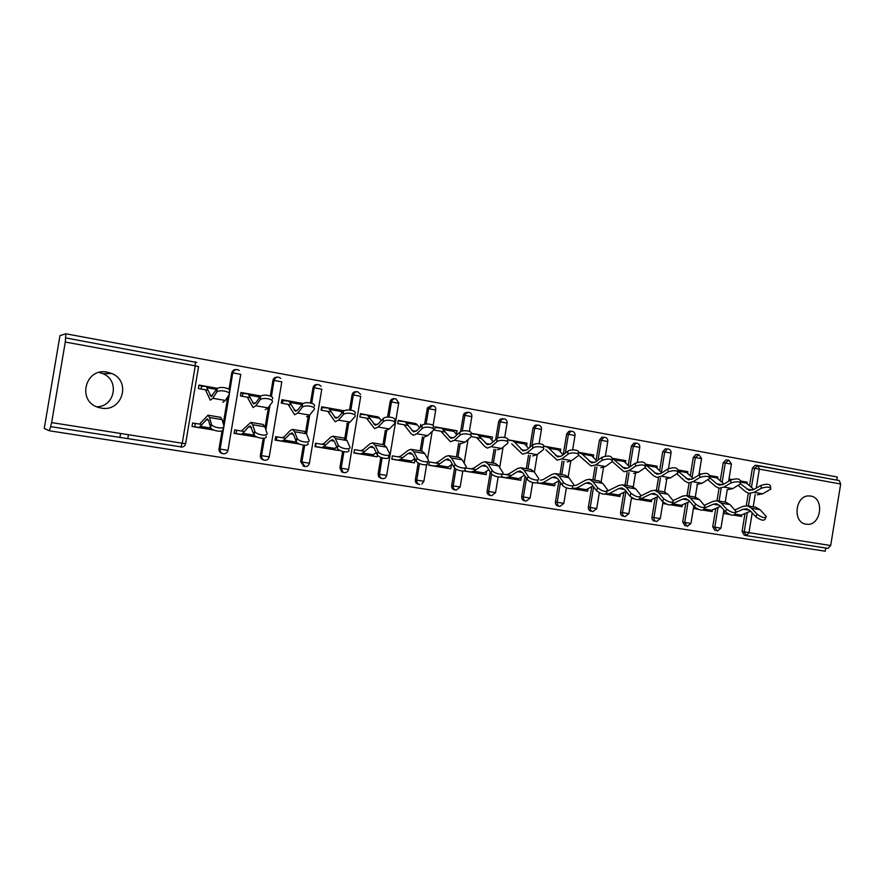<?xml version="1.0" encoding="UTF-8"?>
<svg xmlns="http://www.w3.org/2000/svg" width="885" height="885" viewBox="0 0 885 885"><rect width="100%" height="100%" fill="white"/><g stroke="black" fill="none" stroke-linecap="round" stroke-linejoin="round"><path stroke-width="1.33" d="M101.211 408.073C122.108 412.432 131.611 381.269 111.798 373.525L107.273 372.154C85.06 367.231 76.575 401.69 98.622 407.465L101.211 408.073M96.764 406.79C114.928 406.768 119.873 380.251 102.948 373.691L99.054 372.463M806.091 524.185L807.043 524.296C821.169 525.856 824.765 497.835 810.671 496.065L808.967 495.921C795.095 495.268 792.307 522.692 806.091 524.185M49.438 430.796L51.651 422.599L65.28 342.041L65.855 333.789L59.959 335.647L44.25 428.473L49.438 430.796L825.229 551.211L825.749 548.036M198.937 385.406L204.103 386.325M213.628 429.977L192.034 426.437M240.919 392.84L245.676 393.692M265.257 409.678L268.044 407.885L272.171 402.277C274.715 399.345 263.188 396.867 260.223 399.743L260.057 396.823L256.03 402.498L253.674 404.002L248.077 393.858L260.555 396.325M257.214 437.124L234.138 433.329M281.795 400.086L286.165 400.861M301.022 403.494L302.736 403.792M299.539 444.06L275.113 440.033M321.609 407.133L325.614 407.841M340.493 410.474L344.088 410.883M338.933 449.845L338.822 450.52L315.027 446.571M360.405 414.003L364.045 414.645M378.935 417.289L360.46 413.649L359.896 416.99L370.472 418.859M377.397 454.978L377.099 456.782L353.911 452.932M398.206 420.696L401.513 421.282M416.415 423.926L398.261 420.353L397.708 423.649L408.45 425.541M413.594 459.392L414.954 459.614L414.412 462.888L391.812 459.127M435.055 427.223L438.042 427.754M450.41 465.455L451.328 465.61L450.797 468.84L428.749 465.178M471.019 433.595L473.674 434.059M486.296 471.362L486.274 474.648L464.78 471.074M507.658 440.077L508.444 440.221M521.309 477.137L520.9 480.312L500.766 476.96M555.183 482.922L554.696 485.843L536.686 482.834M588.116 488.62L587.684 491.241L571.71 488.564M620.297 494.162L619.909 496.507L605.86 494.162M651.725 499.538L651.382 501.662L639.18 499.605M633.704 498.709L632.31 498.487M682.446 504.782L682.125 506.685L671.704 504.926M666.361 504.052L663.496 503.587M699.615 474.072L700.378 474.205L699.615 474.117M712.458 509.882L712.182 511.607L703.442 510.125M698.221 509.273L693.973 508.576L698.431 509.362M120.592 433.484L119.918 437.478M749.529 485.754L752.405 468.165L755.082 465.289L839.234 480.555L840.684 484.029L830.683 545.536L828.028 548.39L746.431 535.624L744.185 531.83L747.338 512.537M755.082 465.289L756.232 465.41M731.541 479.648L730.003 479.449M741.818 514.849L741.564 516.409L734.439 515.192M729.34 514.362L723.753 513.444M836.801 480.101L837.298 477.015L65.855 333.789M65.612 337.904L196.791 362.474L65.612 337.904M744.031 481.772L747.15 482.17L746.929 483.553M731.983 479.493L729.384 479.028L729.063 481.02M724.229 510.568L723.753 513.499L729.55 514.451M747.15 482.17L740.303 480.964C739.661 478.542 736.453 478.243 730.678 480.068L723.609 484.239L719.593 485.168L716.64 483.763L709.925 477.856M734.351 515.236L741.564 516.409M223.297 453.751L221.98 453.43C219.834 452.666 218.849 451.14 219.037 448.85L222.058 430.84M223.252 423.727L227.777 396.768M228.994 389.488L231.781 372.895C232.357 370.649 233.806 369.543 236.107 369.565M181.115 446.903L50.666 426.636M746.265 535.591L744.307 535.215L742.072 531.42L744.993 513.521M746.265 505.711L748.312 493.21M261.02 396.026L240.986 392.486L240.399 395.96L250.366 397.708M244.481 431.526L234.702 429.911L234.127 433.384L257.369 437.19M303.92 466.273L300.646 461.738L303.411 445.155M305.591 432.134L308.212 416.426M310.469 402.907L313.002 387.763C313.633 385.429 315.104 384.356 317.438 384.533L317.549 384.555M344.265 410.784L321.675 406.779L321.111 410.164L331.488 411.99M343.159 414.047L343.878 414.169M325.724 444.912L315.58 443.241L315.016 446.626L338.822 450.52M381.081 478.354L378.68 476.794L378.094 473.962L380.849 457.379M382.973 444.602L385.329 430.453M387.553 417.078L390.086 401.867C390.694 399.589 392.11 398.538 394.334 398.704M420.806 424.346L420.353 427.112M419.224 427.433L419.899 427.555M402.808 457.611L392.354 455.886L391.801 459.193L414.412 462.888M454.503 489.847C452.456 489.294 451.516 487.878 451.682 485.577L454.602 467.922M456.428 456.948L458.718 443.142M460.62 431.659L463.342 415.264L464.194 413.372L467.38 412.178M470.986 433.65L470.754 435.033M491.806 440.21L492.502 437.046L471.141 433.263M471.13 436.582L481.562 438.407M464.902 470.344L464.769 471.13L486.274 474.648M465.278 468.088L465.045 469.492M476.03 469.681L465.333 467.911M524.374 500.788C522.427 500.257 521.53 498.874 521.696 496.629L525.07 476.207M526.309 468.685L528.533 455.222M529.827 447.379L533.024 428.019L534.938 425.287L536.896 424.988M560.316 451.781L560.747 449.149L543.534 446.095M536.553 482.867L554.696 485.843M590.937 511.209C589.078 510.689 588.226 509.351 588.392 507.16L591.766 486.65M592.884 479.88L595.052 466.727M596.114 460.244L599.422 440.166L601.811 437.256L603.116 437.19M625.452 462.778L625.795 460.676L612.354 458.286M605.749 494.195L619.909 496.507M654.413 521.143C652.643 520.645 651.836 519.34 652.002 517.205L655.165 497.868M656.371 490.544L658.484 477.701M659.624 470.709L662.732 451.748L665.332 448.839L666.759 448.972M687.59 473.375L687.866 471.672L677.866 469.902M663.673 502.536L663.484 503.642L666.56 504.14M671.593 504.97L682.125 506.685M715.025 530.624L712.724 526.785L715.722 508.444M716.994 500.722L719.04 488.177M719.538 485.157L719.671 484.294M720.246 480.82L723.189 462.811L725.866 459.923L726.917 460.034M703.343 510.158L712.182 511.607M694.294 506.618L693.962 508.621M700.942 473.984L699.67 473.763L699.526 474.659M717.591 478.508L717.846 476.982L709.46 475.499M685.067 525.933L682.711 522.05L685.786 503.233M687.025 495.7L689.105 483M690.289 475.809L693.309 457.346L695.953 454.436L697.17 454.558M632.377 498.056L633.914 498.797M639.07 499.649L651.382 501.662M656.88 468.132L657.19 466.229L645.508 464.16M623.04 516.232C621.226 515.734 620.407 514.395 620.562 512.238L623.836 492.348M624.998 485.279L627.133 472.28M628.25 465.521L631.447 446.029L633.97 443.108L635.662 443.263M571.588 488.608L587.684 491.241M593.271 457.335L593.658 454.978L578.381 452.268M558.048 506.054C556.145 505.534 555.282 504.173 555.448 501.961L558.933 480.776M559.995 474.349L562.185 461.041M563.236 454.702L566.621 434.17L568.823 431.316L570.405 431.161M500.622 476.993L520.9 480.312M511.298 475.488L502.138 473.973M526.553 446.128L527.04 443.175L507.802 439.768M489.87 495.39C487.867 494.848 486.949 493.443 487.115 491.175L490.279 472.081M491.794 462.888L494.051 449.259M495.644 439.657L498.609 421.725L500.08 419.247L502.569 418.66M439.878 463.718L429.28 461.97L428.749 465.233L450.797 468.84M455.974 433.904L456.572 434.015L457.102 430.774L435.11 426.88L434.568 430.143L445.465 432.057M418.251 484.172C416.149 483.608 415.187 482.17 415.353 479.847L418.162 462.899M420.165 450.852L422.488 436.88M424.579 424.269L427.389 407.874L431.316 405.529M364.764 451.339L354.465 449.646L353.9 452.987L377.099 456.782M376.534 453.286L375.837 453.164M342.938 472.38L341.853 472.026L339.862 467.933L342.617 451.472M344.508 440.11L347.219 423.827M349.531 409.954L352.042 394.898C352.661 392.597 354.111 391.535 356.389 391.712M285.645 438.307L275.677 436.659L275.102 440.099L299.539 444.093M303.212 403.505L281.861 399.721L281.286 403.151L291.475 404.943M263.464 459.946L263.133 459.857C261.108 459.072 260.19 457.578 260.378 455.377L263.232 438.363M265.08 427.344L268.42 407.388M270.323 396.004L272.934 380.428C273.531 378.138 275.003 377.043 277.326 377.143M202.2 424.557L192.62 422.975L192.034 426.504L213.86 430.077M217.633 388.349L198.992 385.041L198.406 388.559L208.141 390.274M717.846 476.982L714.637 476.572M687.866 471.672L684.559 471.251M657.19 466.229L653.783 465.82M625.795 460.676L622.266 460.244M593.658 454.978L590.007 454.547M560.747 449.149L556.975 448.717M527.04 443.175L523.123 442.732M492.502 437.046L488.443 436.615M457.102 430.774L452.877 430.342M128.48 434.723L127.805 438.706M757.317 494.803L762.66 493.819L770.813 489.073C770.16 486.772 766.996 486.507 761.299 488.277L760.978 485.423L753.766 489.505L749.13 490.312L740.579 483.863M738.212 485.411L745.535 491.695L749.164 493.387L754.075 492.337L761.299 488.277M760.978 485.423C766.664 483.652 769.828 483.918 770.481 486.23L770.68 487.912M753.887 489.438L746.431 483.133L742.88 481.517M765.824 517.581L765.094 519.152C763.821 521.066 760.746 520.291 755.856 516.829L750.281 510.833L747.006 508.853L743.3 509.229L735.955 512.349M755.69 507.227L760.071 509.672L766.31 516.541C765.049 518.444 761.963 517.67 757.062 514.218L751.487 508.233L747.604 505.877L743.146 506.342L734.838 509.904M750.591 511.176L741.21 515.103L734.528 515.147M728.875 514.229L723.775 513.355M707.911 479.703L715.578 486.496L719.096 488.188L723.897 487.093L730.966 482.945L730.678 480.068M727.459 489.637L732.68 488.62L740.612 483.829C739.971 481.418 736.751 481.13 730.966 482.945M723.93 484.051L716.905 477.911L713.454 476.296M696.904 484.349L701.993 483.287L709.681 478.464C709.051 475.942 705.799 475.621 699.913 477.48L699.648 474.581L692.745 478.84L688.342 479.714L677.844 470.997L686.705 472.579L683.364 470.964M676.892 473.818L684.913 481.186L688.331 482.867L693.01 481.728L699.913 477.48M699.648 474.581C705.522 472.712 708.774 473.033 709.405 475.566L714.106 476.418M693.276 478.519L686.705 472.579M665.62 478.94L670.576 477.823L678.021 472.966C677.39 470.333 674.082 469.979 668.12 471.893L667.876 468.962L661.139 473.32L656.858 474.238L645.364 464.492M645.099 467.767L653.517 475.732L656.825 477.413L661.383 476.23L668.12 471.893M667.876 468.962C673.839 467.037 677.136 467.402 677.766 470.046L677.899 471.583M661.892 472.833L655.796 467.114L652.555 465.51M633.594 473.398L638.406 472.236L645.574 467.346C644.955 464.592 641.603 464.194 635.541 466.163L635.319 463.198L628.77 467.656L624.611 468.619L612.309 458.386M612.309 461.616L624.036 471.738L628.981 470.599L635.541 466.163M635.319 463.198C641.382 461.229 644.734 461.627 645.353 464.393L645.464 465.886M629.755 466.992L624.157 461.516L621.038 459.923M600.782 467.722L605.44 466.506L612.343 461.583C611.712 458.707 608.316 458.275 602.154 460.288L601.966 457.302L595.605 461.859L591.589 462.866L582.286 454.116L578.303 452.423M579.177 455.698L591.003 466.019L595.782 464.835L602.154 460.288M601.966 457.302C608.128 455.277 611.524 455.709 612.143 458.596L612.243 460.045M596.833 460.985L591.766 455.786L588.768 454.215M735.568 512.581L734.86 514.119C733.565 516.132 730.435 515.369 725.479 511.84L720.08 505.811L716.551 503.753L713.288 504.229L704.239 508.255M725.8 502.204L730.059 504.649L736.077 511.475C734.771 513.477 731.641 512.714 726.685 509.185L721.275 503.178L717.049 500.733L713.144 501.319L704.371 505.258M720.545 506.331L711.617 510.247L707.812 510.778L703.542 510.081M697.966 509.163L693.984 508.477M711.617 510.247L703.929 508.986C702.579 511.076 699.404 510.324 694.382 506.729L689.172 500.678L685.742 498.609L682.567 499.118L672.301 503.908M695.201 497.06L699.338 499.505L705.113 506.297C703.785 508.388 700.599 507.636 695.566 504.041L690.344 498.001L686.251 495.556L682.446 496.175L673.164 500.545M689.791 501.397L681.35 505.28L677.644 505.844L671.803 504.881M666.051 503.919L663.518 503.488M672.877 502.215L672.235 503.698C670.863 505.899 667.622 505.169 662.533 501.496L657.522 495.412L654.203 493.354L651.117 493.885L639.711 499.262M663.883 491.794L667.887 494.239L673.408 500.976C672.036 503.178 668.806 502.437 663.706 498.775L658.672 492.702L654.712 490.257L651.028 490.909L641.028 495.854M658.296 496.352L650.364 500.202L646.769 500.788L639.291 499.56M633.35 498.554L632.332 498.377M640.386 496.839L639.778 498.288C638.362 500.6 635.076 499.881 629.91 496.131L625.098 490.013L621.912 487.956L618.914 488.52L609.367 493.476L605.982 494.118L615.163 495.622L618.659 494.992L609.367 493.476M631.824 486.407L635.673 488.852L640.939 495.534C639.523 497.835 636.238 497.116 631.071 493.365L626.237 487.27L622.42 484.825L618.847 485.511L607.519 491.064M626.049 491.219L618.659 494.992M607.099 491.319L606.524 492.746C605.063 495.169 601.711 494.461 596.479 490.644L591.888 484.493L588.824 482.436L585.925 483.033L576.677 488.111L571.854 488.509M598.968 480.887L602.674 483.321L607.663 489.947C606.203 492.359 602.862 491.651 597.618 487.834L593.005 481.705L589.344 479.272L585.881 479.991L576.644 485.102L573.856 485.677M593.005 485.987L586.191 489.67L582.817 490.323L573.336 488.774M567.174 461.904L571.666 460.642L578.27 455.687C580.892 453.12 570.958 451.759 567.927 454.282L567.783 451.25L561.621 455.919L557.749 456.97L548.877 448.208L546.565 446.737L543.412 446.339M545.879 449.834L557.163 460.167L561.765 458.917L567.927 454.282M567.783 451.25C570.803 448.728 580.726 450.089 578.115 452.666L578.193 454.06M563.114 454.79L558.59 449.923L555.714 448.352M572.993 485.666L572.44 487.06C574.155 490.235 564.298 488.266 562.218 485.002L557.849 478.829L554.917 476.783L552.129 477.402L543.191 482.613L539.983 483.31L536.874 482.767M565.316 475.234L568.856 477.668L573.557 484.228C575.283 487.403 565.415 485.411 563.336 482.159L558.944 476.008L555.448 473.575L552.118 474.327L543.191 479.57L540.492 480.179M559.143 480.655L552.937 484.206L549.685 484.903L539.983 483.31M532.726 455.941L537.04 454.624L543.346 449.635C546.122 446.991 535.812 445.476 532.836 448.109L532.726 445.055L526.785 449.823L523.057 450.93L514.65 442.157L512.459 440.697L507.625 440.133M511.762 443.839L522.471 454.16L526.896 452.866L532.836 448.109M532.726 445.055C535.691 442.411 545.99 443.927 543.224 446.582L543.279 447.932M528.555 448.407L524.606 443.916L521.862 442.356M538.014 479.869L537.494 481.241C539.319 484.526 529.064 482.568 527.084 479.227L522.958 473.021L520.17 470.975L517.493 471.639L508.886 476.982L505.8 477.723L500.998 476.882M530.812 469.437L534.197 471.86L538.6 478.365C540.425 481.65 530.17 479.67 528.179 476.351L524.031 470.156L520.701 467.734L517.504 468.53L508.908 473.917L506.331 474.548M524.418 475.234L518.875 478.619L515.745 479.349L505.8 477.723M497.403 449.834L501.541 448.463L507.536 443.429C510.457 440.708 499.748 439.037 496.85 441.781L496.773 438.695L491.064 443.584L487.502 444.735L477.491 434.502L470.964 433.772M476.805 437.677L484.692 446.46L487.336 448.098L491.131 446.648L496.85 441.781M496.773 438.695C499.671 435.94 510.368 437.621 507.437 440.354L507.481 441.659M493.133 441.814L489.77 437.765L487.17 436.216M502.16 473.929L501.662 475.256C503.598 478.674 492.923 476.727 491.042 473.309L487.17 467.07L484.537 465.034L481.982 465.72L473.729 471.207L470.776 471.982L464.802 470.942M495.445 463.486L498.653 465.908L502.746 472.347C504.693 475.743 494.007 473.785 492.115 470.377L488.232 464.171L485.08 461.749L482.026 462.578L473.785 468.11L471.307 468.773M488.819 469.725L483.962 472.889L480.975 473.652L470.776 471.982M461.185 443.573L465.123 442.135L470.787 437.068C473.884 434.269 462.744 432.433 459.923 435.287L459.879 432.168L454.414 437.179L451.029 438.385L441.659 428.152L435.022 427.444M440.962 431.371L450.421 441.703L454.447 440.276L459.923 435.287M459.879 432.168C462.711 429.291 473.829 431.15 470.731 433.96L470.754 435.221M456.804 434.989L454.071 431.449L451.615 429.911M465.366 467.822L464.902 469.127C466.959 472.656 455.841 470.731 454.071 467.236L450.465 460.974L447.987 458.939L445.553 459.658L437.677 465.3L434.878 466.107L428.783 465.034M459.182 457.39L462.191 459.813L465.964 466.174C468.032 469.692 456.903 467.745 455.122 464.26L451.505 458.021L448.54 455.609L445.642 456.483L437.765 462.158L435.42 462.855M452.29 464.138L448.175 467.014L445.321 467.822L434.878 466.107M424.026 437.146L427.765 435.641L433.086 430.541C436.349 427.665 424.778 425.641 422.023 428.628L422.023 425.464L416.813 430.597L413.605 431.858L404.91 421.647L398.161 420.972M404.213 424.911L411.06 433.694L413.383 435.298L416.802 433.738L422.023 428.628L422.023 425.464C424.767 422.477 436.327 424.512 433.064 427.4L433.075 428.617M419.556 427.897L417.454 424.977L415.153 423.45M427.621 461.55L427.19 462.833C429.369 466.483 417.775 464.57 416.127 460.997L412.808 454.702L410.496 452.677L408.195 453.441L400.706 459.226L398.062 460.089L391.834 458.983M421.968 451.14L424.789 453.54L428.207 459.802C430.409 463.463 418.815 461.55 417.156 457.976L416.127 460.997L417.145 457.976L413.815 451.704L411.06 449.303L408.317 450.233L400.828 456.063L398.615 456.793M414.799 458.485L411.47 460.997L408.781 461.837L398.062 460.089M385.893 430.541L389.411 428.982L394.445 423.782C397.586 420.884 386.026 418.727 383.205 421.691L383.15 418.594L378.205 423.86L375.196 425.176L367.209 414.965L360.35 414.324M366.523 418.273L374.587 428.583L378.16 427.024L383.116 421.78M383.15 418.594L383.249 418.505C386.059 415.519 397.619 417.698 394.467 420.596M381.346 420.519L377.773 416.835M388.504 456.461C390.573 460.078 378.924 458.286 377.22 454.702L374.145 448.275L372.021 446.261L369.864 447.058L362.784 453.009L360.306 453.905L353.945 452.766M383.791 444.724L386.391 447.113L389.511 453.408C391.579 457.014 379.93 455.211 378.216 451.638L377.22 454.702M360.859 450.565L362.938 449.801L370.007 443.805L372.585 442.843L375.129 445.232L378.216 451.638M376.302 452.788L371.302 455.709L360.306 453.905M346.754 423.771L350.04 422.134L354.785 416.802C357.739 413.903 346.19 411.636 343.325 414.578L343.225 411.536L338.579 416.923L335.769 418.306L328.534 408.107L322.063 407.565L321.62 410.253M327.848 411.47L335.149 421.758L338.49 420.132L343.148 414.755M343.225 411.536L343.413 411.348C346.278 408.394 357.805 410.673 354.852 413.594M342.13 412.808L339.409 410.032M348.801 449.934C350.67 453.507 339.01 451.804 337.251 448.23L334.453 441.67L332.716 439.712L330.503 440.498L323.877 446.626L321.565 447.567L315.569 446.483L316.1 443.319M344.586 438.13L346.975 440.52L349.774 446.837C351.655 450.399 339.984 448.684 338.225 445.122L337.251 448.23M322.129 444.181L324.065 443.374L330.691 437.223L333.092 436.205L335.404 438.584L338.225 445.122M336.754 447.091L332.837 449.414L321.565 447.567M306.553 416.824L309.595 415.109L314.042 409.644C316.786 406.724 305.27 404.356 302.349 407.255L302.216 404.279L297.869 409.81L295.546 411.304L288.831 401.082L282.934 400.639L282.481 403.361M288.156 404.478L294.65 414.755L297.725 413.052L302.084 407.542M302.216 404.279L302.482 404.002C305.402 401.082 316.907 403.46 314.164 406.392M301.896 404.688L300.048 403.062M308.002 443.23C309.684 446.759 297.991 445.144 296.187 441.582L293.676 434.889L292.127 432.931L290.081 433.772L283.919 440.066L281.795 441.062L276.341 440.066L276.872 436.858M304.34 431.371L306.487 433.738L308.953 440.077C310.635 443.595 298.942 441.969 297.128 438.418L296.187 441.582M282.37 437.632L284.151 436.792L290.313 430.453L292.526 429.38L294.605 431.747L297.128 438.418M296.11 441.427L293.377 442.954L281.795 441.062M247.391 397.31L253.044 407.554L255.853 405.772L259.869 400.12M260.057 396.823L260.411 396.447C263.376 393.559 274.881 396.037 272.337 398.991M248.077 393.858L242.778 393.537L242.313 396.292M266.086 436.338C267.558 439.812 255.82 438.296 253.973 434.745L250.422 425.973L248.563 426.858L242.899 433.329L240.974 434.38L236.085 433.473L236.627 430.232M262.989 424.424L264.892 426.78L267.005 433.141C268.476 436.604 256.738 435.066 254.88 431.526L253.973 434.745M241.55 430.906L250.842 422.377L252.679 424.734L254.88 431.526M254.626 435.52L252.856 436.327L240.974 434.38M222.821 402.332L225.343 400.474L229.115 394.71C231.461 391.756 219.923 389.179 216.902 392.011L216.714 389.157L211.128 396.602L206.205 386.446L201.548 386.236L201.072 389.035M205.53 389.931L210.287 400.153L212.798 398.294L216.471 392.486M216.714 389.157L217.146 388.681C220.155 385.838 231.671 388.415 229.337 391.391M222.987 429.247C224.248 432.688 212.455 431.238 210.564 427.709L208.705 420.762L207.411 418.782L199.036 427.51L194.744 426.714L195.297 423.417M220.487 417.277L222.124 419.623L223.872 425.995C225.144 429.424 213.34 427.964 211.438 424.446L210.564 427.709M199.623 423.992L208.008 415.176L209.568 417.521L211.438 424.446M212.223 429.225L199.036 427.51M840.684 484.029L759.352 469.127L756.255 488.1M755.226 494.438L753.201 506.817M752.206 512.913L748.987 532.648L830.683 545.536M755.724 465.322L757.527 465.51M839.234 480.555L758.036 465.576L759.352 469.127L752.405 468.165M742.072 531.42L748.987 532.648L746.431 535.624M51.651 422.599L182.244 443.208L195.253 365.848L65.28 342.041M185.629 443.695C184.943 446.117 183.339 447.246 180.805 447.102L182.244 443.208L185.629 443.662L198.572 366.633L195.253 365.848L195.209 361.799M748.4 506.021L750.436 493.609M751.453 487.369L754.551 468.397L758.036 465.576M712.724 526.785L720.954 528.179L723.908 510.092M722.105 482.458L725.28 463.043L731.43 464.127L728.62 481.274M728.676 460.167L725.28 463.043L723.189 462.811M717.093 531.033L714.792 527.183L718.023 507.437M719.062 501.087L721.109 488.542M682.711 522.05L684.725 522.438L688.032 502.204M689.039 496.042L691.119 483.354M692.092 477.446L695.344 457.567L693.309 457.346M652.002 517.205L653.949 517.581L657.356 496.817M658.329 490.876L660.431 478.044M661.372 472.347L664.712 451.958L662.732 451.748M620.562 512.238L622.454 512.614L625.961 491.263M626.89 485.599L629.025 472.612M629.976 466.837L633.361 446.217L631.447 446.029M588.392 507.16L590.218 507.525L593.625 486.816M594.709 480.19L596.877 467.048M598.017 460.134L601.269 440.343L599.422 440.166M555.448 501.961L557.196 502.315L560.459 482.524M561.754 474.648L563.944 461.351M565.305 453.131L568.402 434.325L566.621 434.17M521.696 496.629L523.367 496.972L526.453 478.298M528.002 468.973L530.215 455.509M531.83 445.774L534.739 428.163L533.024 428.019M487.115 491.175L488.719 491.507L491.606 474.006M493.41 463.165L495.655 449.536M497.536 438.197L500.246 421.846L498.609 421.725M451.682 485.577L453.197 485.898L455.996 469.017M457.954 457.202L460.233 443.407M462.291 431.05L464.89 415.375L463.342 415.264M415.353 479.847L416.78 480.146L419.523 463.618M421.603 451.096L423.926 437.124M426.094 424.026L428.639 408.737L427.178 408.649M398.737 402.775L395.816 398.792C393.593 398.615 392.144 399.666 391.48 401.934L398.681 403.261L386.679 475.4L379.444 474.26L382.154 457.866L379.422 474.249L380.019 477.092L379.422 474.249L378.094 473.962M384.311 444.867L386.69 430.586L384.333 444.878M395.706 398.77C393.482 398.604 392.066 399.655 391.458 401.934L388.969 417.034L391.458 401.934L390.086 401.867M360.582 394.378L357.772 391.778C355.516 391.601 354.055 392.663 353.38 394.953L360.726 396.314L348.546 469.382L341.101 468.209L343.845 451.759M339.862 467.933L341.101 468.209L343.092 472.313L344.188 472.667M345.98 438.938L348.579 423.406M350.792 410.087L353.314 394.953L352.042 394.898M321.178 386.269L318.722 384.577C316.443 384.4 314.96 385.473 314.275 387.796L321.786 389.179L309.418 463.209L301.774 461.992L304.573 445.266M300.646 461.738L301.774 461.992L304.949 466.528M294.605 431.747L306.487 433.738L309.617 415.087M311.597 403.195L314.175 387.796L313.002 387.763M280.744 378.36L278.642 377.187C276.33 377.01 274.826 378.094 274.129 380.439L281.806 381.866L269.25 456.859C268.609 459.226 267.093 460.344 264.715 460.233M260.378 455.377L261.407 455.62L264.316 438.241M265.788 429.468L269.792 405.518M271.308 396.491L273.996 380.439L272.934 380.428M237.501 369.598L239.293 370.461L237.49 369.598C235.133 369.421 233.596 370.516 232.899 372.884L240.753 374.355L227.998 450.354L219.945 449.082L223.628 427.09M219.037 448.85L219.945 449.082C219.757 451.372 220.741 452.899 222.898 453.673C220.83 452.921 219.9 451.405 220.111 449.115L223.883 426.625M223.839 425.873L229.049 394.821M229.259 393.548L232.722 372.884L231.781 372.895M687.081 526.332L684.725 522.438L690.964 523.444L693.807 506.065M698.818 454.658L695.344 457.567L701.573 458.662L698.885 475.046M656.371 521.53C654.59 521.033 653.783 519.716 653.949 517.581L660.276 518.599L663.009 501.983M668.264 449.027L667.323 449.027L664.712 451.958L671.029 453.076L668.474 468.63M625.053 516.63L628.87 513.676M624.943 516.608C623.117 516.11 622.288 514.771 622.454 512.614L628.881 513.643L631.525 497.536M636.99 443.263L635.895 443.285L633.361 446.217L639.767 447.356L637.311 462.346M592.873 511.585L596.733 508.598M592.762 511.574C590.892 511.065 590.052 509.716 590.218 507.525L596.733 508.565L599.333 492.801M604.986 437.356L603.67 437.422L601.269 440.343L607.774 441.504L605.362 456.118M559.906 506.43L563.811 503.41M559.807 506.419C557.904 505.899 557.03 504.527 557.196 502.315L563.822 503.366L566.389 487.812M572.197 431.316L570.615 431.46L568.402 434.325L575.007 435.508L572.639 449.879M526.144 501.153L530.104 498.078M526.055 501.131C524.097 500.6 523.201 499.217 523.367 496.972L530.104 498.045L532.67 482.546M538.611 425.121L536.653 425.419L534.739 428.163L541.443 429.369L539.087 443.651M491.562 495.733L495.556 492.635L498.144 476.993M491.474 495.722C489.471 495.18 488.553 493.775 488.719 491.507L495.567 492.591M504.207 418.782L501.718 419.368L500.246 421.846L507.061 423.085L504.693 437.444M456.107 490.19L460.156 487.049L462.811 471.063M456.029 490.179C453.972 489.626 453.031 488.199 453.197 485.898L460.167 487.004M468.939 412.277L465.753 413.483L464.89 415.375L471.827 416.636L469.393 431.327M419.689 484.493C417.576 483.929 416.614 482.48 416.78 480.146L423.882 481.274L426.659 464.536M432.787 405.607L428.639 408.737L435.708 410.032L433.13 425.53M378.68 476.794L382.42 478.652C384.632 478.774 386.059 477.701 386.679 475.444M344.243 472.678C346.489 472.767 347.927 471.683 348.546 469.426M357.673 391.756C355.383 391.579 353.934 392.641 353.314 394.953L350.858 410.098M305.004 466.539C307.316 466.638 308.788 465.543 309.418 463.242M318.644 384.566C316.299 384.378 314.806 385.451 314.175 387.796L311.697 403.228M264.46 438.219L261.54 455.653L269.25 456.859M278.565 377.176C276.164 376.977 274.638 378.061 273.996 380.439L271.43 396.569M263.133 459.857L264.161 460.111C262.203 459.348 261.329 457.855 261.54 455.653L261.407 455.62C261.208 457.833 262.137 459.326 264.161 460.111L264.67 460.233M223.341 453.762C225.786 453.883 227.345 452.755 227.998 450.388M237.423 369.587C234.945 369.377 233.386 370.483 232.722 372.884L229.337 394.091M746.608 488.996L752.615 490.047M754.075 492.337L762.66 493.819M740.424 482.071L746.431 483.133M749.739 510.302L743.3 509.229M760.071 509.672L751.487 508.233M755.856 516.829L757.062 514.218M741.21 515.103L734.893 514.063M716.64 483.763L722.492 484.781M723.897 487.093L732.68 488.62M709.505 476.606L716.905 477.911M685.964 478.409L691.65 479.404M693.01 481.728L701.993 483.287M654.557 472.933L660.077 473.895M661.383 476.23L670.576 477.823M646.747 465.51L655.796 467.114M622.398 467.313L627.731 468.253M628.981 470.599L638.406 472.236M614.898 459.879L624.157 461.516M589.465 461.572L594.598 462.468M595.782 464.835L605.44 466.506M582.286 454.116L591.766 455.786M719.56 505.28L713.288 504.229M730.059 504.649L721.275 503.178M725.479 511.84L726.685 509.185M688.663 500.136L682.567 499.118M699.338 499.505L690.344 498.001M694.382 506.729L695.566 504.041M681.35 505.28L672.478 503.83M657.024 494.87L651.117 493.885M667.887 494.239L658.672 492.702M662.533 501.496L663.706 498.775M650.364 500.202L641.293 498.709M624.622 489.471L618.914 488.52M635.673 488.852L626.237 487.27M629.91 496.131L631.071 493.365M591.434 483.94L585.925 483.033M602.674 483.321L593.005 481.705M596.479 490.644L597.618 487.834M586.191 489.67L576.677 488.111M555.714 455.675L560.648 456.538M561.765 458.917L571.666 460.642M548.877 448.208L558.59 449.923M557.417 478.276L552.129 477.402M568.856 477.668L558.944 476.008M562.218 485.002L563.336 482.159M552.937 484.206L543.191 482.613M521.121 449.646L525.845 450.465M526.896 452.866L537.04 454.624M514.65 442.157L524.606 443.916M522.548 472.479L517.493 471.639M534.197 471.86L524.031 470.156M527.084 479.227L528.179 476.351M518.875 478.619L508.886 476.982M485.666 443.451L490.157 444.237M491.131 446.648L501.541 448.463M479.57 435.951L489.77 437.765M486.783 466.517L481.982 465.72M498.653 465.908L488.232 464.171M491.042 473.309L492.115 470.377M483.962 472.889L473.729 471.207M449.303 437.101L453.551 437.854M454.447 440.276L465.123 442.135M443.606 429.601L454.071 431.449M450.111 460.41L445.553 459.658M462.191 459.813L451.505 458.021M454.071 467.236L455.122 464.26M448.175 467.014L437.677 465.3M411.99 430.597L415.983 431.294M416.802 433.738L427.765 435.641M406.724 423.074L417.454 424.977M412.476 454.149L408.195 453.441M424.789 453.54L413.815 451.704M411.47 460.997L400.706 459.226M373.713 423.915L377.43 424.568M378.16 427.024L389.411 428.982M368.89 416.392L379.897 418.339M373.846 447.721L369.864 447.058M386.391 447.113L375.129 445.232M377.165 454.591L378.16 451.527M373.824 454.824L362.784 453.009M334.408 417.056L337.849 417.654M338.49 420.132L350.04 422.134M330.061 409.523L341.367 411.525M334.176 441.117L330.503 440.498M346.975 440.52L335.404 438.584M337.141 448.02L338.114 444.901M335.205 448.485L323.877 446.626M294.063 410.009L297.183 410.563M297.725 413.052L309.595 415.109M290.214 402.487L301.818 404.534M293.433 434.325L290.081 433.772M296.033 441.261L296.973 438.097M295.557 441.98L283.919 440.066M252.601 402.775L255.411 403.272M255.853 405.772L268.044 407.885M249.282 395.252L259.847 397.111M251.572 427.355L248.563 426.858M264.892 426.78L252.679 424.734M253.774 434.314L254.681 431.095M254.316 435.21L242.899 433.329M209.999 395.341L212.466 395.772M212.798 398.294L225.343 400.474M207.245 387.818L216.526 389.455M208.539 420.198L205.906 419.755M222.124 419.623L209.568 417.521M210.331 427.167L211.205 423.904M210.829 428.074L200.762 426.415M102.948 373.691L111.798 373.525M805.096 523.964L807.043 524.296M717.248 531.055L720.943 528.212M725.213 502.116L727.26 489.604M731.441 464.05L728.831 460.2L725.866 459.923M687.236 526.354L690.964 523.477M695.002 498.786L697.358 484.427M701.584 458.585L698.973 454.691L695.953 454.436M656.548 521.553L660.276 518.632M664.646 491.971L666.77 479.05M671.04 452.998C671.195 450.93 670.321 449.624 668.407 449.049L665.332 448.839M633.273 486.872L635.485 473.442M639.778 447.279C639.943 445.188 639.058 443.861 637.134 443.285L633.97 443.108M601.136 481.805L603.493 467.523M607.785 441.416C607.951 439.303 607.055 437.953 605.108 437.378L601.811 437.256M568.192 476.849L570.77 461.229M575.018 435.42C575.184 433.274 574.288 431.913 572.318 431.338L568.823 431.316M534.385 472.136L537.306 454.414M541.465 429.28C541.631 427.112 540.724 425.729 538.733 425.143L534.938 425.287M499.704 467.557L503.078 447.168M507.083 422.986C507.249 420.784 506.331 419.39 504.328 418.793L500.08 419.247M464.138 463.076L468.032 439.535M471.849 416.547C472.015 414.302 471.085 412.886 469.061 412.299L464.194 413.372M421.835 484.117L423.871 481.318M427.621 458.74L432.157 431.426M435.73 409.932C435.896 407.664 434.955 406.226 432.898 405.629L428.849 407.963L427.389 407.874M348.646 423.362L346.035 438.993M343.911 451.77L341.167 468.22L343.092 472.313L341.853 472.026M309.739 414.932L306.564 433.949M304.672 445.266L301.873 462.014L304.263 466.362L303.124 466.085M269.98 405.264L265.876 429.745M229.303 394.301L223.916 426.426M749.13 490.312L749.794 490.423M740.314 481.064L743.544 481.639M756.155 507.315L747.604 505.877M719.085 485.08L719.726 485.19M740.48 482.59L740.303 480.953M688.342 479.714L688.961 479.825M709.56 477.148L709.405 475.566M677.81 469.99L683.983 471.085M656.858 474.238L657.455 474.338M645.453 464.26L653.163 465.621M624.611 468.619L625.197 468.718M612.387 458.397L621.624 460.034M591.589 462.866L592.153 462.966M579.874 452.644L589.333 454.315M726.253 502.293L717.492 500.822M695.643 497.149L686.683 495.644M704.593 507.459L703.918 508.975M664.314 491.883L655.143 490.345M632.233 486.496L622.83 484.914M599.366 480.964L589.742 479.349M546.565 446.737L556.256 448.452M565.692 475.311L555.824 473.652M512.459 440.697L522.382 442.456M531.188 469.504L521.066 467.811M477.491 434.502L487.668 436.305M495.799 463.563L485.423 461.815M441.659 428.152L452.08 429.999M459.514 457.468L448.872 455.675M404.91 421.647L415.596 423.539M422.289 451.206L411.37 449.37M383.205 421.691L383.249 418.505M367.209 414.965L378.183 416.912M384.079 444.79L372.873 442.898M343.325 414.578L343.413 411.348M328.534 408.107L339.796 410.109M344.862 438.197L333.346 436.261M302.349 407.255L302.482 404.002M288.831 401.082L300.391 403.129M304.584 431.426L292.758 429.435M260.223 399.743L260.411 396.447M263.21 424.468L251.063 422.433M216.902 392.011L217.146 388.681M206.205 386.446L217.478 388.438M220.686 417.322L208.196 415.231"/></g></svg>
